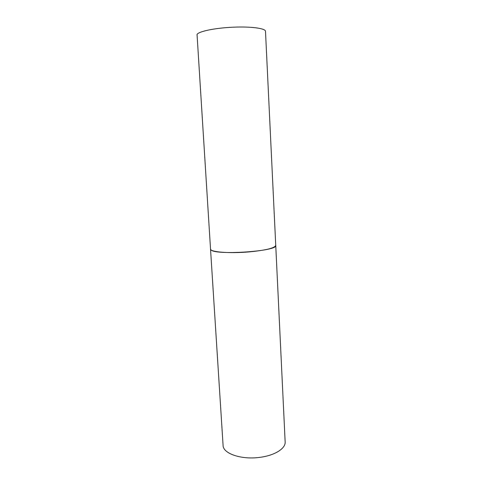 <?xml version="1.0" encoding="UTF-8"?>
<svg xmlns="http://www.w3.org/2000/svg" width="482" height="482" viewBox="0 0 482 482"><rect width="100%" height="100%" fill="white"/><g stroke="black" fill="none" stroke-linecap="round" stroke-linejoin="round"><path stroke-width="0.72" d="M210.526 249.037L210.785 249.622C213.55 255.635 278.457 251.363 275.746 245.392C274.836 248.085 265.968 250.254 249.14 251.905C229.534 253.634 209.995 252.026 210.526 249.037L197.042 34.439C198.62 31.408 214.9 27.998 232.951 27.203C251.002 26.365 265.588 28.36 265.492 31.306L285.151 441.922C285.754 448.381 275.005 455.363 260.334 457.285C241.789 460.075 222.931 453.646 223.082 445.392L210.526 249.037"/></g></svg>
